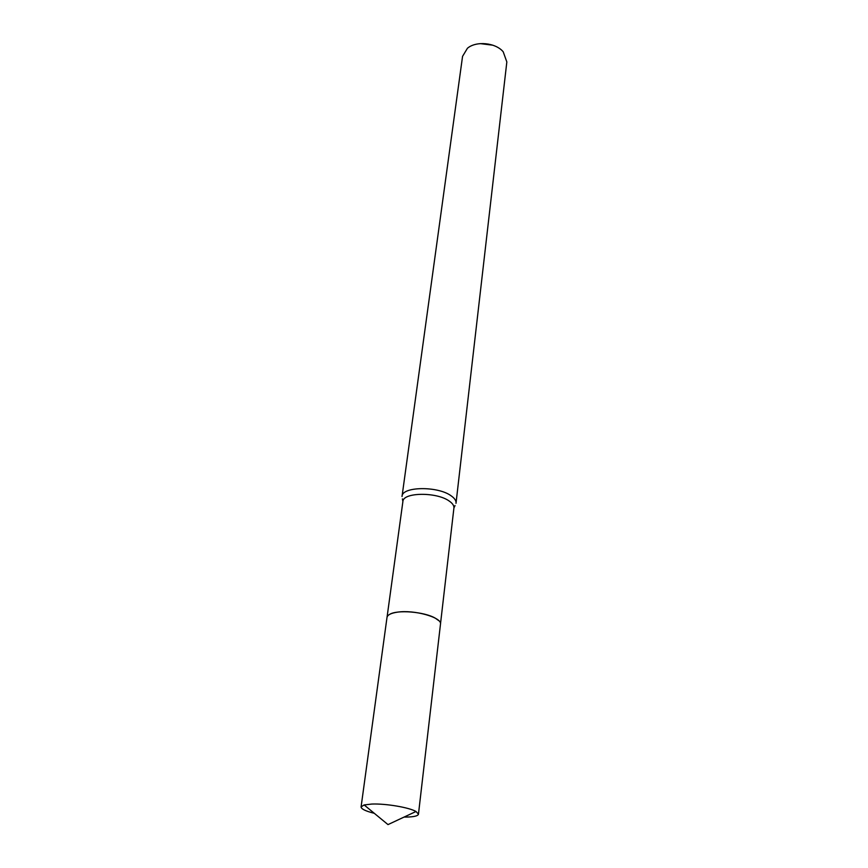 <?xml version="1.0" encoding="UTF-8"?>
<svg xmlns="http://www.w3.org/2000/svg" width="868" height="868" viewBox="0 0 868 868"><rect width="100%" height="100%" fill="white"/><g stroke="black" fill="none" stroke-linecap="round" stroke-linejoin="round"><path stroke-width="1.3" d="M438.807 620.674L435.324 618.19C424.441 611.712 396.958 609.499 389.504 614.446M455.038 505.545L453.921 507.986C454.138 505.653 452.543 503.321 449.157 501.01C436.517 491.776 402.871 492.286 402.893 501.541L402.416 498.894M456.004 503.331L456.026 503.158C456.264 500.673 454.582 498.199 451.013 495.736C437.656 485.896 402.036 486.471 402.047 496.344L402.025 496.518M456.026 503.158L506.836 61.953L503.201 51.787C495.65 42.63 476.131 40.731 467.429 48.272L462.557 56.366L402.047 496.344M492.84 45.201L480.286 43.617M404.076 817.07L407.135 817.059C414.242 816.842 418.018 815.877 418.463 814.162L416 811.493C409.262 807.468 385.652 803.464 371.851 804.05L364.137 804.94L361.088 806.914C361.196 808.976 365.602 811.113 374.292 813.316M418.463 814.162L440.477 624.211C442.365 617.495 414.144 609.488 397.392 612.168C390.969 613.123 387.508 614.88 386.998 617.463L361.088 806.914M440.499 623.886L453.921 507.986M387.063 617.137L402.893 501.541M416 811.493L387.996 824.6L364.137 804.94"/></g></svg>
